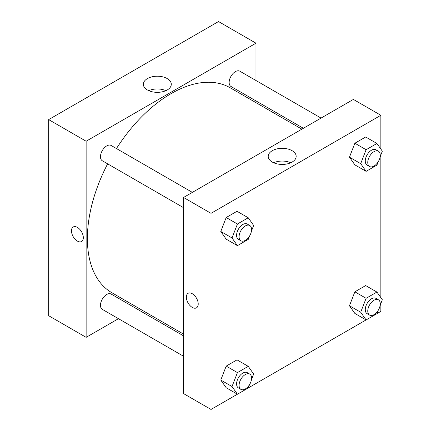 <?xml version="1.0" encoding="UTF-8"?>
<svg xmlns="http://www.w3.org/2000/svg" width="431" height="431" viewBox="0 0 431 431"><rect width="100%" height="100%" fill="white"/><g stroke="black" fill="none" stroke-linecap="round" stroke-linejoin="round"><path stroke-width="0.65" d="M48.671 119.608L48.671 315.718L48.671 119.608L218.512 21.55L48.671 119.608L86.135 141.233L255.976 43.181L255.976 80.511M192.371 192.377L111.128 145.473A8.83 5.097 120 0 0 102.298 150.57A8.83 5.097 120 0 0 102.298 160.763L183.541 207.672M183.541 335.862L111.128 294.055A8.83 5.097 120 0 0 102.298 299.157A8.83 5.097 120 0 0 102.298 309.35L183.541 356.254M118.466 318.687L86.135 337.349L86.135 141.233M136.126 308.488L137.645 307.61M255.976 100.902L255.976 102.659M321.052 118.083L239.808 71.18A8.83 5.097 120 0 0 230.978 76.276A8.83 5.097 120 0 0 230.978 86.475L303.392 128.282M107.642 163.85A118.331 68.319 120 0 0 87.385 238.569A118.331 68.319 120 0 0 111.893 292.741L183.541 334.111M301.872 129.16L230.219 87.789A118.331 68.319 120 0 0 116.472 148.555M86.135 337.349L48.671 315.718M167.196 78.571A13.97 8.065 180 0 1 171.29 84.277A13.97 8.065 180 0 1 157.315 92.342A13.97 8.065 180 0 1 143.345 84.277A13.97 8.065 180 0 1 151.971 76.826A13.97 8.065 180 0 1 167.196 78.571M255.976 43.181L218.512 21.55M73.2 226.981A8.388 4.843 -120 0 0 71.912 233.704A8.388 4.843 -120 0 0 77.397 241.096A8.388 4.843 60 0 1 71.912 233.704A8.388 4.843 60 0 1 73.2 226.981A8.388 4.843 60 0 1 81.588 231.824A8.388 4.843 60 0 1 81.588 241.511A8.388 4.843 60 0 1 77.391 241.096A8.388 4.843 -120 0 0 81.588 241.511M165.87 90.655A13.97 8.065 0 0 0 148.765 90.655M237.406 394.214L211.018 409.45L183.541 393.589L183.541 197.473L353.382 99.416L380.853 115.282L380.853 149.072M248.256 387.948L366.081 319.926M376.936 313.655L380.853 311.392L380.853 303.553M220.78 231.463L226.189 239.157L220.78 231.463L226.189 217.526L220.78 231.463L232.023 237.95L237.427 224.012L248.245 217.768L253.649 225.461L251.429 231.188M237.007 211.282L226.189 217.526L237.007 211.282L248.245 217.768M349.46 157.17L354.869 164.863L349.46 157.17L354.869 143.232L349.46 157.17L360.699 163.661L366.108 149.724L376.92 143.48L382.329 151.173L380.11 156.895M365.682 136.988L354.869 143.232L365.682 136.988L376.92 143.48M349.46 305.757L354.869 313.45L349.46 305.757L354.869 291.819L349.46 305.757L360.699 312.243L366.108 298.306L376.92 292.062L382.329 299.755L380.11 305.482M365.682 285.575L354.869 291.819L365.682 285.575L376.92 292.062M211.018 409.45L211.018 213.334L380.853 115.282M380.853 154.971L380.853 297.659M220.78 380.045L226.189 387.738L220.78 380.045L226.189 366.113L220.78 380.045L232.023 386.537L237.427 372.599L248.245 366.355L253.649 374.049L251.429 379.77M237.007 359.869L226.189 366.113L237.007 359.869L248.245 366.355M272.322 162.083A13.97 8.065 180 0 1 268.227 156.378A13.97 8.065 180 0 1 282.197 148.312A13.97 8.065 180 0 1 296.172 156.378A13.97 8.065 180 0 1 287.547 163.828A13.97 8.065 180 0 1 272.322 162.083M211.018 213.334L183.541 197.473M198.217 304A8.388 4.843 60 0 1 196.477 307.842A8.388 4.843 60 0 1 188.088 302.998A8.388 4.843 60 0 1 188.088 293.312A8.388 4.843 60 0 1 194.553 295.558A8.388 4.843 60 0 1 198.217 304M290.753 162.756A13.97 8.065 0 0 0 273.647 162.756M188.088 293.312A8.388 4.843 -120 0 0 188.094 302.998A8.388 4.843 -120 0 0 196.482 307.842M249.549 236.032L248.245 239.399L237.427 245.643L232.023 237.95M249.748 225.499L247.254 224.061A8.83 5.097 120 0 0 240.45 226.426A8.83 5.097 120 0 0 236.592 235.31A8.83 5.097 120 0 0 238.424 239.356L240.918 240.794A8.83 5.097 120 0 0 249.748 235.698A8.83 5.097 120 0 0 249.748 225.499A8.83 5.097 120 0 0 242.944 227.87A8.83 5.097 120 0 0 239.092 236.754A8.83 5.097 120 0 0 240.918 240.794M237.427 245.643L226.189 239.157M237.427 224.012L226.189 217.526M378.229 161.738L376.92 165.111L366.108 171.355L360.699 163.661M378.429 151.211L375.929 149.767A8.83 5.097 120 0 0 369.125 152.132A8.83 5.097 120 0 0 365.272 161.022A8.83 5.097 120 0 0 367.099 165.062L369.599 166.506A8.83 5.097 120 0 0 378.429 161.404A8.83 5.097 120 0 0 378.429 151.211A8.83 5.097 120 0 0 371.624 153.576A8.83 5.097 120 0 0 367.767 162.46A8.83 5.097 120 0 0 369.599 166.506M366.108 171.355L354.869 164.863M366.108 149.724L354.869 143.232M249.549 384.619L248.245 387.986L237.427 394.23L232.023 386.537M249.748 374.086L247.254 372.643A8.83 5.097 120 0 0 240.45 375.013A8.83 5.097 120 0 0 236.592 383.897A8.83 5.097 120 0 0 238.424 387.938L240.918 389.382A8.83 5.097 120 0 0 249.748 384.285A8.83 5.097 120 0 0 249.748 374.086A8.83 5.097 120 0 0 242.944 376.452A8.83 5.097 120 0 0 239.092 385.341A8.83 5.097 120 0 0 240.918 389.382M237.427 394.23L226.189 387.738M237.427 372.599L226.189 366.113M378.229 310.325L376.92 313.693L366.108 319.937L360.699 312.243M378.429 299.793L375.929 298.354A8.83 5.097 120 0 0 369.125 300.719A8.83 5.097 120 0 0 365.272 309.603A8.83 5.097 120 0 0 367.099 313.649L369.599 315.088A8.83 5.097 120 0 0 378.429 309.991A8.83 5.097 120 0 0 378.429 299.793A8.83 5.097 120 0 0 371.624 302.163A8.83 5.097 120 0 0 367.767 311.047A8.83 5.097 120 0 0 369.599 315.088M366.108 319.937L354.869 313.45M366.108 298.306L354.869 291.819"/></g></svg>
